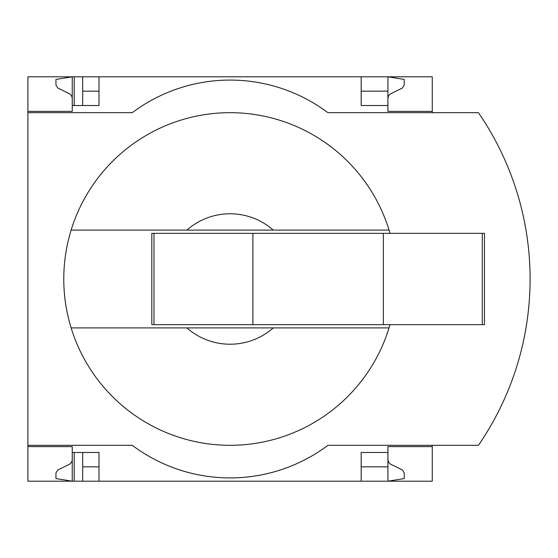<?xml version="1.0" encoding="UTF-8"?>
<svg xmlns="http://www.w3.org/2000/svg" width="558" height="558" viewBox="0 0 558 558"><rect width="100%" height="100%" fill="white"/><g stroke="black" fill="none" stroke-linecap="round" stroke-linejoin="round"><path stroke-width="0.84" d="M432.269 445.312L432.269 481.184L98.989 481.184L98.989 452.489L72.247 452.489L72.247 481.184L55.946 478.576L55.946 472.912L57.774 469.982L69.687 464.151L71.661 462.066L72.233 460.078L72.247 446.616L27.9 446.616L27.9 445.312L132.253 445.312A163.055 163.055 0 0 0 327.916 445.312L478.429 445.312A293.494 293.494 0 0 0 478.429 112.688L327.916 112.688A163.055 163.055 0 0 0 132.253 112.688L27.9 112.688L27.9 111.384L72.247 111.384L72.247 76.816L82.689 76.816L82.689 105.511M72.247 446.616L27.9 446.616L27.9 481.184L74.207 481.184L74.207 452.489M74.207 105.511L74.207 76.816M74.207 481.184L82.689 481.184L82.689 452.489M361.179 91.163L387.922 91.163L387.922 76.816L82.689 76.816M98.989 481.184L82.689 481.184M72.247 111.384L27.9 111.384L27.9 76.816L72.247 76.816L55.946 79.424L55.946 85.088L57.774 88.018L70.036 94.072L71.661 95.934L72.247 98.341M98.989 91.163L82.689 91.163M387.922 459.659L388.507 462.066L390.133 463.928L402.395 469.982L404.222 472.912L404.222 478.576L387.922 481.184L387.922 466.837L361.179 466.837M98.989 466.837L82.689 466.837M98.989 76.816L98.989 105.511L72.247 105.511M390.007 233.349A166.312 166.312 0 0 0 389.045 230.084L186.944 230.084A65.223 65.223 0 0 1 273.225 230.084L389.045 230.084A166.312 166.312 0 0 0 71.131 230.084L186.944 230.084L71.131 230.084A166.312 166.312 0 0 0 71.131 327.916L186.944 327.916A65.223 65.223 0 0 0 273.225 327.916L71.131 327.916A166.312 166.312 0 0 0 390.007 324.651M361.179 76.816L361.179 105.511L387.922 105.511L387.922 111.384L432.269 111.384L432.269 76.816L387.922 76.816L404.222 79.424L404.222 85.088L402.395 88.018L390.133 94.072L388.507 95.934L387.922 98.341M432.269 112.688L432.269 111.384M387.922 91.163L387.922 105.511M27.9 112.688L27.9 445.312M432.269 446.616L387.922 446.616L387.922 452.489L361.179 452.489L361.179 481.184M387.922 452.489L387.922 466.837M494.228 419.602A293.494 293.494 0 0 0 513.883 375.199M513.883 182.801A293.494 293.494 0 0 0 494.228 138.398M273.225 327.916L389.045 327.916L273.225 327.916M153.987 233.349L151.818 233.349L151.818 324.651L153.987 324.651L153.987 233.349L484.449 233.349L484.449 324.651L383.353 324.651L383.353 233.349M383.353 324.651L252.914 324.651L252.914 233.349M252.914 324.651L153.987 324.651M482.279 324.651L482.279 233.349"/></g></svg>
